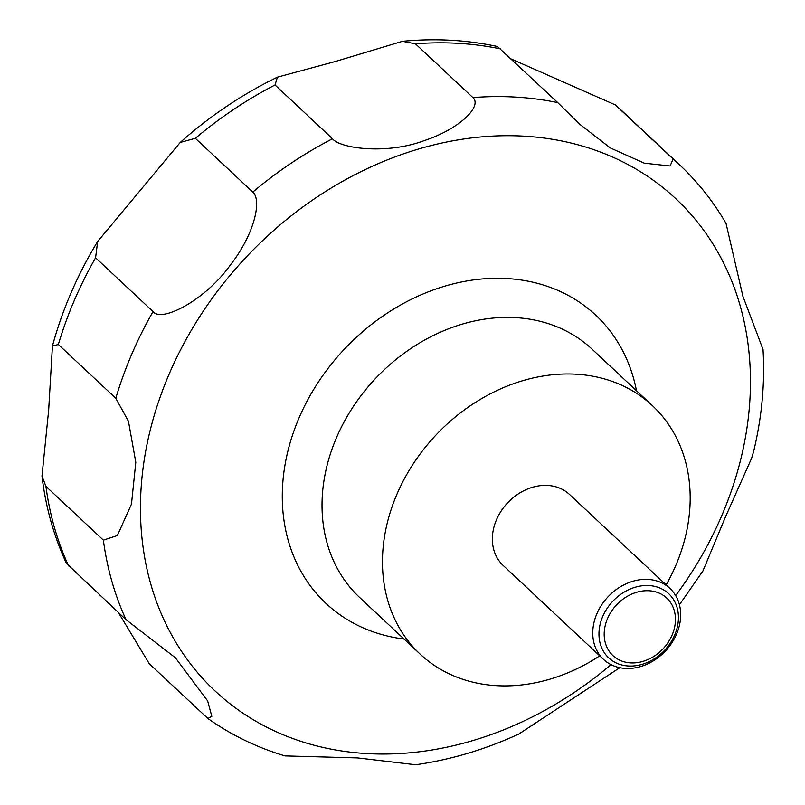 <?xml version="1.0" encoding="UTF-8"?>
<svg xmlns="http://www.w3.org/2000/svg" width="805" height="805" viewBox="0 0 805 805"><rect width="100%" height="100%" fill="white"/><g stroke="black" fill="none" stroke-linecap="round" stroke-linejoin="round"><path stroke-width="1.21" d="M599.735 655.864A170.076 138.108 -46.9 0 1 420.089 654.083A170.076 138.108 -46.9 0 1 387.738 521.107A170.076 138.108 -46.9 0 1 501.867 388.302A170.076 138.108 -46.9 0 1 652.553 405.78A170.076 138.108 -46.9 0 1 684.904 538.756A170.076 138.108 -46.9 0 1 666.148 584.913M679.168 626.441A48.592 39.465 -46.9 0 1 646.556 664.387A48.592 39.465 -46.9 0 1 603.509 659.396A48.592 39.465 -46.9 0 1 594.261 621.4A48.592 39.465 -46.9 0 1 626.874 583.454A48.592 39.465 -46.9 0 1 669.921 588.445A48.592 39.465 -46.9 0 1 679.168 626.441M603.509 659.396L503.115 565.402A48.592 39.465 -46.9 0 1 493.868 527.406A48.592 39.465 -46.9 0 1 526.48 489.47A48.592 39.465 -46.9 0 1 569.527 494.461L669.921 588.445M677.075 628.061A43.923 35.672 -46.9 0 1 628.383 665.997A43.923 35.672 -46.9 0 1 600.329 623.503A43.923 35.672 -46.9 0 1 649.031 585.567A43.923 35.672 -46.9 0 1 677.075 628.061M128.448 421.277L135.804 462.271L131.477 504.091L117.349 535.567L103.372 540.135L45.925 486.351L41.981 476.087L48.672 409.997L52.436 345.999L58.352 344.5L115.799 398.274L128.448 421.277M41.981 476.087C45.664 507.059 53.824 536.16 66.443 563.399L126.033 619.689L175.369 657.745L207.63 700.903L211.826 716.319L207.911 718.523L149.297 663.773L118.405 612.545M207.911 718.523C231.256 735.035 256.936 747.503 284.95 755.905L357.561 757.918L415.692 764.75C450.74 759.759 485.103 749.525 518.772 734.059L619.8 667.687M679.44 604.766L702.986 570.836L725.295 517.313L751.608 458.287L753.591 451.625C761.892 417.191 765.032 383.12 763.019 349.43L742.904 296.25L726.04 223.428C713.321 201.481 697.814 181.92 679.5 164.753A364.444 295.958 -46.9 0 0 673.131 158.998L670.092 165.981L644.302 163.163L610.321 147.929L579.288 123.89L557.774 102.627L497.47 46.509M605.41 624.781A39.385 31.979 133.1 0 0 630.567 662.887A39.385 31.979 133.1 0 0 674.228 628.866A39.385 31.979 133.1 0 0 649.082 590.769A39.385 31.979 133.1 0 0 605.41 624.781M153.031 311.555L95.584 257.771L97.677 241.46L180.24 142.435L195.343 138.309L252.79 192.083C262.017 199.972 254.702 233.893 230.22 265.207C205.849 299.591 161.694 323.097 153.031 311.555A364.444 295.958 -46.9 0 0 115.799 398.274M332.485 138.772L275.048 84.988L277.393 77.179L335.403 61.472L402.45 41.317L415.45 43.812L472.897 97.586C482.477 106.059 459.886 129.042 423.702 140.794C386.913 154.55 340.485 148.714 332.485 138.772A364.444 295.958 -46.9 0 0 252.79 192.083M511.125 58.946L615.352 104.922L673.131 158.998M404.019 639.049A197.386 160.296 -46.9 0 1 288.411 449.039A197.386 160.296 -46.9 0 1 468.057 280.764A197.386 160.296 -46.9 0 1 636.483 390.737M611.025 664.648A337.124 273.77 -46.9 0 1 265.781 726.684A337.124 273.77 -46.9 0 1 150.927 427.375A337.124 273.77 -46.9 0 1 524.709 136.206A337.124 273.77 -46.9 0 1 739.986 462.362A337.124 273.77 -46.9 0 1 675.657 595.599M420.089 654.083L359.664 597.511A170.076 138.108 -46.9 0 1 327.303 464.535A170.076 138.108 -46.9 0 1 441.432 331.73A170.076 138.108 -46.9 0 1 592.118 349.199L652.553 405.78M126.033 619.689A364.444 295.958 -46.9 0 1 103.372 540.135M68.586 565.905A364.444 295.958 -46.9 0 1 45.925 486.351M58.352 344.5A364.444 295.958 -46.9 0 1 95.584 257.771M195.343 138.309A364.444 295.958 -46.9 0 1 275.048 84.988M415.45 43.812A364.444 295.958 -46.9 0 1 500.328 48.853M615.684 105.224A364.444 295.958 -46.9 0 1 622.054 110.969L679.5 164.753M472.897 97.586A364.444 295.958 -46.9 0 1 557.774 102.627M52.436 345.999C62.337 309.653 77.421 274.807 97.677 241.45M180.24 142.435C210.025 115.92 242.406 94.165 277.393 77.169M402.45 41.317C435.113 38.167 466.789 39.898 497.46 46.509M615.352 104.922L618.029 107.286M619.427 108.554L622.054 110.969"/></g></svg>
